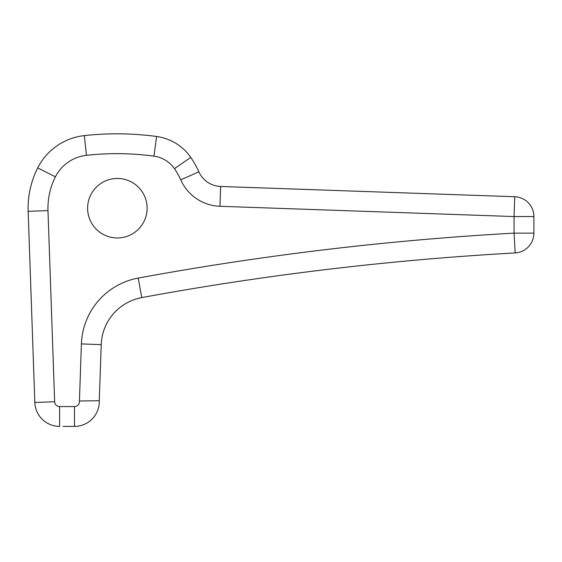 <?xml version="1.0" encoding="UTF-8"?>
<svg xmlns="http://www.w3.org/2000/svg" width="562" height="562" viewBox="0 0 562 562"><rect width="100%" height="100%" fill="white"/><g stroke="black" fill="none" stroke-linecap="round" stroke-linejoin="round"><path stroke-width="0.84" d="M63.035 426.389L74.493 426.389L63.035 426.389M533.9 233.132A19.839 19.839 0 0 1 515.171 252.935A19.839 19.839 0 0 0 533.9 233.132L533.9 216.56A19.839 19.839 0 0 0 514.757 196.735L220.627 186.465A24.791 24.791 0 0 1 198.857 171.796A89.26 89.26 0 0 0 190.757 157.402A49.589 49.589 0 0 0 156.594 136.482A297.53 297.53 0 0 0 84.3 135.611A59.509 59.509 0 0 0 37.731 167.869A89.26 89.26 0 0 0 28.156 211.319L34.83 402.462A24.791 24.791 0 0 0 59.607 426.389L59.607 406.558L74.493 406.558A4.96 4.96 0 0 0 79.418 400.994L99.27 400.727L101.23 344.618A49.589 49.589 0 0 1 141.8 297.586A2975.291 2975.291 0 0 1 164.097 293.561A2975.291 2975.291 0 0 1 515.171 252.935A19.839 19.839 0 0 0 533.9 233.132L514.061 233.132A2995.13 2995.13 0 0 0 284.653 254.818M479.147 195.492L418.149 193.363M494.876 196.04L494.279 196.019M74.493 406.558L74.493 426.389A24.791 24.791 0 0 0 99.27 400.727M87.609 208.2A29.751 29.751 0 0 1 117.36 178.449A29.751 29.751 0 0 1 147.111 208.2A29.751 29.751 0 0 1 117.36 237.958A29.751 29.751 0 0 1 87.609 208.2M164.097 293.561A2975.291 2975.291 0 0 1 515.171 252.935L514.061 233.132A2995.13 2995.13 0 0 0 138.21 278.078L141.8 297.586M514.061 233.132L514.061 216.56L533.9 216.56A19.839 19.839 0 0 0 514.757 196.735L514.061 216.56L219.939 206.289L220.627 186.465A24.791 24.791 0 0 1 198.857 171.796A89.26 89.26 0 0 0 190.757 157.402A49.589 49.589 0 0 0 156.594 136.482L153.946 156.138A277.691 277.691 0 0 0 86.471 155.323A39.67 39.67 0 0 0 55.427 176.833A69.421 69.421 0 0 0 47.981 210.624L54.654 401.767A4.96 4.96 0 0 0 59.607 406.558M79.418 400.994L81.406 343.93A69.421 69.421 0 0 1 138.21 278.078M81.406 343.93L101.23 344.618M219.939 206.289A44.63 44.63 0 0 1 180.746 179.889A69.421 69.421 0 0 0 174.445 168.691A29.751 29.751 0 0 0 153.946 156.138M54.654 401.767L34.83 402.462M28.156 211.319L47.981 210.624M37.731 167.869L55.427 176.833M84.3 135.611L86.471 155.323M190.757 157.402L174.445 168.691M180.746 179.889L198.857 171.796"/></g></svg>
